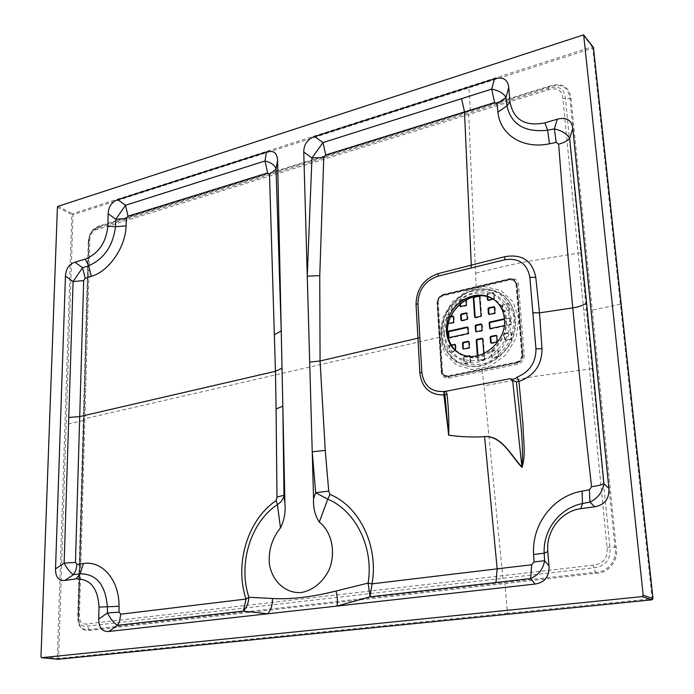<?xml version="1.0" encoding="UTF-8"?>
<svg xmlns="http://www.w3.org/2000/svg" width="694" height="694" viewBox="0 0 694 694"><rect width="100%" height="100%" fill="white"/><g stroke="black" fill="none" stroke-linecap="round" stroke-linejoin="round"><path stroke-width="0.52" stroke-dasharray="3.47 2.6" d="M88.285 242.406L77.763 615.864C77.598 626.179 81.476 631.028 89.379 630.43L595.669 573.331C608.543 573.695 619.169 560.162 616.125 547.028L571.023 98.669C569.453 86.55 562.227 82.369 549.344 86.125L99.641 225.845C92.467 228.257 88.685 233.774 88.285 242.406L88.65 242.137C88.537 237.244 90.237 233.019 93.759 229.436L99.407 226.435L549.275 86.776C561.611 83.15 568.516 87.149 569.982 98.774L614.953 547.089C617.903 559.668 607.736 572.602 595.417 572.229L89.162 629.553C83.315 630.464 79.689 627.419 78.275 620.419L88.65 242.119L83.913 419.202L84.868 418.69L89.873 239.838C89.951 234.338 92.293 230.911 96.917 229.567L468.728 114.449L469.005 112.931L97.507 228.048L92.814 230.486C90.047 233.366 88.754 236.732 88.927 240.566L89.873 239.838M83.913 419.202L78.5 619.109C79.628 624.721 82.525 627.072 87.192 626.17L593.682 567.865C605.619 566.399 611.015 559.451 609.87 547.019L565.41 98.322C564.343 88.502 558.627 85.189 548.26 88.364L469.005 112.931M476.188 287.151L468.736 114.449L548.069 89.951C557.117 87.088 562.053 89.951 562.877 98.557L607.024 547.167C608.135 557.993 603.476 563.996 593.04 565.168L86.646 623.923C81.58 624.609 79.177 621.607 79.446 614.91L84.868 418.69L439.146 337.319L441.263 371.906C441.974 376.434 444.542 378.499 448.966 378.083L517.256 364.289C521.836 362.884 524.17 359.761 524.248 354.938L518.435 284.306C517.603 279.864 514.913 277.947 510.368 278.546L443.683 294.308C439.423 295.757 437.22 298.767 437.064 303.321L439.146 337.319L439.684 337.024L437.506 302.81C437.645 298.828 439.571 296.208 443.284 294.933L510.012 279.144L514.028 279.526L517.117 284.193L522.903 354.851C522.834 359.093 520.786 361.826 516.752 363.057L448.437 376.851L445.383 376.651L442.815 374.691L441.766 371.967L439.597 336.842M475.963 273.176C498.301 267.832 505.805 265.733 525.219 261.864L580.47 252.772M591.956 368.696L535.005 376.374L484.03 385.821L482.113 370.058M502.916 578.276L484.03 385.821M507.444 613.288L58.626 658.415L73 214.706L592.763 48.207L652.169 598.757L507.444 613.288L504.98 583.559M58.131 659.274L58.626 658.415L40.981 656.819M593.422 47.739L592.763 48.207L592.303 46.828L72.462 213.674L73 214.706L71.82 214.62L57.307 658.433L57.767 659.274M652.03 599.824L652.169 598.757L652.967 598.61M483.779 353.584L484.143 358.625L483.536 359.44L478.019 360.481L477.351 355.727M476.96 296.138L479.545 295.904M510.671 338.993L505.379 340.121L504.668 339.583L504.252 334.187L504.85 333.372L510.133 332.235L510.853 332.764L511.278 338.178L510.671 338.993L511.252 339.375L505.961 340.494L505.379 340.121M448.419 323.551L447.448 323.109L447.11 317.895L447.699 317.106L450.857 316.386M524.248 354.938L522.729 354.729L516.935 284.063L513.838 279.378L509.847 279.014L443.11 294.829C439.397 296.095 437.472 298.724 437.341 302.705L441.549 371.368L442.156 373.771L443.605 375.645L445.218 376.564L448.263 376.755L516.579 362.953C520.613 361.713 522.66 358.972 522.729 354.729L521.767 354.686L515.998 284.002L513.196 279.786L509.613 279.456L442.85 295.262C439.502 296.407 437.767 298.776 437.645 302.358L441.861 371.064L442.616 373.615L444.047 375.168L447.908 375.914L516.232 362.086C519.858 360.967 521.706 358.503 521.767 354.686C521.706 358.503 519.858 360.967 516.232 362.086L447.908 375.914C444.438 376.252 442.425 374.63 441.861 371.064L437.645 302.358C437.767 298.776 439.502 296.407 442.85 295.262L509.613 279.456C513.213 278.971 515.338 280.48 515.998 284.002L521.767 354.686L522.339 355.05L516.562 284.427L515.998 284.002L518.435 284.306M459.896 304.206L459.671 300.823L460.252 300.025L465.292 298.854L466.004 299.86M488.003 300.233L488.671 300.632L493.842 299.444L494.432 298.637L493.85 298.22L493.451 292.955L494.033 293.371L493.339 292.868L488.186 294.065L487.596 294.872L487.735 296.832M493.85 298.22L493.252 299.027L493.842 299.444M487.596 294.872L487.006 294.464L487.171 296.685M487.006 294.464L487.604 293.657L488.186 294.065M493.339 292.868L492.757 292.452L487.604 293.657M492.757 292.452L493.451 292.955M451.499 345.352L449.521 346.445L449.859 351.728L450.527 352.257L449.912 351.893L454.96 350.826L455.576 351.19L456.166 350.392L455.819 345.092L455.177 344.562M449.912 351.893L449.235 351.364L449.859 351.728M449.521 346.445L448.905 346.08L449.235 351.364M448.905 346.08L449.486 345.282L450.111 345.655M451.239 344.909L449.486 345.282M455.49 350.366L454.96 350.826M508.433 303.851L507.852 303.443L502.612 304.631L503.193 305.039L502.595 305.846L503.341 311.649L508.954 310.504L509.561 309.689L508.815 303.885L503.193 305.039M507.852 303.443L509.136 304.362M509.561 309.689L508.988 309.281L508.563 303.955M508.988 309.281L508.381 310.097L508.954 310.504M503.714 311.675L503.133 311.276L508.381 310.097M502.595 305.846L502.014 305.438L502.395 310.313M502.014 305.438L502.612 304.631M497.798 350.305L498.205 355.718L497.598 356.534L492.35 357.618L491.647 357.08L491.248 351.667L491.846 350.86L497.086 349.759L498.387 350.67L498.795 356.091L498.205 355.718M468.563 356.213L464.668 357.028L464.069 357.835L463.462 357.471L463.818 362.823L465.119 363.717L470.246 362.658L470.844 361.86L470.471 356.499L469.829 355.953M463.462 357.471L464.052 356.673L464.668 357.028M467.149 356.022L464.052 356.673M470.844 361.86L470.237 361.496L469.881 356.326M470.237 361.496L469.638 362.303L470.246 362.658M465.119 363.717L464.503 363.361L469.638 362.303M464.503 363.361L463.818 362.823M508.988 317.783L510.281 318.711L508.988 317.783L504.425 318.789M509.7 318.312L510.125 323.673L509.526 324.488L510.099 324.887L510.706 324.072L510.125 323.673M504.269 325.642L509.526 324.488M482.712 338.811L483.31 339.192L484.742 358.989L484.143 358.625M483.31 339.192L482.677 338.655M477.654 359.969L478.253 360.325L477.923 355.597M483.536 359.44L484.134 359.796L478.947 360.871M484.134 359.796L484.742 358.989M475.243 317.531L475.911 317.913L481.029 316.759L481.627 315.961L480.222 296.59L479.615 296.069M504.85 333.372L505.44 333.762L510.715 332.626L510.133 332.235M505.44 333.762L504.833 334.569L504.252 334.187M504.668 339.583L505.249 339.965L504.833 334.569M505.249 339.965L505.961 340.494M511.252 339.375L511.86 338.559L511.278 338.178M510.853 332.764L511.426 333.155L511.86 338.559M511.426 333.155L510.715 332.626M453.121 322.493L453.737 322.884L448.723 324.003L448.107 323.621M453.737 322.884L454.318 322.085L453.711 321.704M453.373 316.473L453.98 316.863L454.318 322.085M453.98 316.863L453.347 316.351M447.699 317.106L450.588 316.976M448.307 317.488L447.725 318.286L447.11 317.895M447.448 323.109L448.055 323.491L447.725 318.286M448.055 323.491L448.723 324.003M468.884 341.786L469.482 342.159L469.855 347.486L469.248 347.113M469.482 342.159L468.849 341.622M463.505 349.013L464.147 349.368L463.54 349.004M468.65 347.92L469.257 348.284L464.147 349.368M469.257 348.284L469.855 347.486M461.588 320.593L462.239 320.975L467.305 319.839L467.895 319.04L467.539 313.792L466.915 313.272M494.328 313.254L494.917 313.653L489.73 314.816L489.14 314.417M494.917 313.653L495.516 312.847L494.926 312.439M494.527 307.138L495.108 307.546L495.516 312.847M495.108 307.546L494.51 307.017M489.062 314.425L489.73 314.816M448.966 378.083L447.908 375.914L448.532 376.261L445.791 376.087L444.021 374.968L442.529 371.871L438.27 302.757L437.272 302.575C437.394 298.646 439.302 296.06 442.998 294.794L509.734 278.979L510.185 279.89L443.457 295.67L442.85 295.262L443.683 294.308M510.185 279.89L513.768 280.22L516.562 284.427M522.339 355.05C522.278 358.867 520.439 361.331 516.813 362.45L516.232 362.086L517.256 364.289M448.532 376.261L516.813 362.45M438.27 302.757C438.382 299.175 440.117 296.815 443.457 295.67M465.969 299.357L466.568 299.765L466.932 304.97L466.325 304.571M466.568 299.765L465.292 298.854M460.252 300.025L460.859 300.433L465.891 299.261M460.859 300.433L460.269 301.231L459.671 300.823M460.443 303.738L460.269 301.231M460.643 306.54L461.293 306.93L460.686 306.531M465.743 305.369L466.342 305.768L461.293 306.93M466.342 305.768L466.932 304.97M494.432 298.637L494.033 293.371M450.527 352.257L455.576 351.19M491.196 343.122L491.864 343.487L497.086 342.376L497.693 341.569L497.286 336.191L496.67 335.644M491.647 357.08L492.237 357.445L491.838 352.04L491.248 351.667M497.598 356.534L498.188 356.898L492.94 357.983M498.188 356.898L498.795 356.091M498.387 350.67L497.086 349.759M491.846 350.86L492.436 351.225L497.676 350.132M492.436 351.225L491.838 352.04M464.069 357.835L464.433 363.179M448.983 337.709L449.625 338.082L468.276 334.014L468.866 333.207L468.511 327.924L467.877 327.394M481.679 324.497L482.269 324.887L482.66 330.197L482.061 329.815M482.269 324.887L481.653 324.358M476.258 331.758L476.917 332.131L476.318 331.741M481.463 330.622L482.061 331.003L476.917 332.131M482.061 331.003L482.66 330.197M490.12 328.722L490.797 329.095L510.099 324.887M510.281 318.711L510.706 324.072M509.57 318.182L504.469 319.309M99.641 225.845L96.917 229.567M549.344 86.125L548.069 89.951M571.023 98.669L562.877 98.557M586.048 309.88L584.001 309.966M616.125 547.028L607.024 547.167M595.669 573.331L593.04 565.168M89.379 630.43L86.646 623.923M77.763 615.864L79.446 614.91M582.821 34.752L592.303 46.828L593.335 47.209M57.402 207.28L71.82 214.62L72.462 213.674L58.053 206.326M441.549 371.368L441.818 371.628C442.338 374.404 443.527 376.079 445.383 376.651L442.581 374.534L441.549 371.368M442.486 371.411L441.479 371.255L437.61 303.009L437.064 303.321M514.011 279.509L510.012 279.144L510.368 278.546M439.849 336.39L444.724 353.064L456.383 365.001L472.666 369.728L490.415 366.128L506.004 354.764L516.154 337.9L518.739 319.049L513.274 302.133L501.016 290.569L484.559 286.527L467.201 290.63L452.271 301.925L442.555 318.199L439.849 336.39M494.397 299.877C501.025 304.44 504.772 311.094 505.64 319.847C508.277 342.177 482.417 363.769 463.566 355.475L459.237 353.307M447.344 332.964C448.229 349.134 462.768 360.715 478.756 357.306C494.761 354.148 507.973 336.443 506.533 319.917C505.327 303.339 490.085 292.391 474.427 296.208C458.743 299.782 446.233 316.846 447.344 332.964M444.351 333.736L446.598 318.555C451.195 308.717 458.057 301.057 467.175 295.557C476.969 292.035 486.347 292.035 495.308 295.575C503.133 301.179 508.017 309.082 509.951 319.275L507.791 334.916C503.02 345.092 495.906 352.908 486.451 358.364C476.414 361.687 466.984 361.409 458.17 357.531C450.632 351.676 446.025 343.747 444.351 333.736M443.258 334.144L447.509 348.596C453.503 356.638 461.571 361.418 471.72 362.945C482.287 362.094 491.881 357.757 500.504 349.95C507.557 340.554 511.226 330.275 511.513 319.101L506.82 304.475C500.461 296.572 492.202 292.053 482.035 290.916C471.616 292.105 462.282 296.546 454.041 304.241C447.274 313.35 443.683 323.317 443.258 334.144M441.766 334.968L444.255 318.225C449.33 307.373 456.895 298.906 466.958 292.842C477.758 288.93 488.125 288.921 498.04 292.816C506.707 298.993 512.12 307.728 514.28 319.006L511.903 336.312C506.62 347.573 498.743 356.222 488.272 362.251C477.16 365.903 466.732 365.582 456.999 361.27C448.68 354.781 443.605 346.02 441.766 334.968M441.427 335.332L442.208 341.032C445.565 353.463 454.527 362.676 466.672 365.894C483.406 368.774 502.248 358.408 511.096 341.075C516.683 327.039 516.232 314.156 509.726 302.428C499.854 288.669 481.011 285.173 464.859 293.545C449.105 303.365 441.289 317.288 441.427 335.332M441.384 335.54C441.254 317.366 449.122 303.339 464.997 293.449C477.888 287.351 490.051 287.42 501.484 293.657C515.113 303.356 519.528 323.465 511.582 341.335C504.694 354.252 492.827 363.552 479.615 366.493C470.81 367.247 462.768 365.608 455.507 361.574C449.122 356.308 444.681 349.542 442.182 341.274L441.384 335.54M441.263 371.906L441.818 371.628L437.61 303C437.307 299.565 439.259 296.893 443.457 294.976L510.168 279.188L514.028 279.526M83.263 420.521L66.208 424.416M620.367 304.258L592.286 310.097M470.332 110.676L468.91 87.886M93.803 229.402C90.61 232.282 88.901 236.524 88.65 242.137L78.153 615.76L78.5 619.109M481.627 315.961L481.029 315.562M479.632 296.173L480.222 296.59M475.911 317.913L475.312 317.522M480.439 316.369L481.029 316.759M488.671 300.632L488.09 300.224M467.895 319.04L467.296 318.65M466.932 313.402L467.539 313.792M462.239 320.975L461.631 320.585M466.706 319.448L467.305 319.839M449.625 338.082L449.009 337.709M467.678 333.632L468.276 334.014M468.866 333.207L468.268 332.834M467.903 327.542L468.511 327.924M455.212 344.727L455.819 345.092M456.166 350.392L455.559 350.028M497.693 341.569L497.104 341.188M496.696 335.809L497.286 336.191M491.864 343.487L491.274 343.114M496.505 342.003L497.086 342.376M490.797 329.095L490.207 328.713M469.864 356.135L470.471 356.499M78.483 619.031L88.927 240.54C89.058 235.769 90.35 232.421 92.814 230.486M93.759 229.436L92.831 230.469M455.117 349.993L462.317 354.729M442.208 341.032L441.375 335.584C441.237 317.384 449.105 303.347 464.997 293.449L464.859 293.545C449.122 303.356 441.306 317.271 441.436 335.297L442.208 341.032M513.196 279.786L513.768 280.22M445.166 375.74L445.791 376.087M469.665 355.718L470.116 355.987M449.591 351.875L450.206 352.24M455.012 344.311L455.472 344.588M463.21 348.978L463.818 349.342M468.693 341.379L469.135 341.656M464.182 363.344L464.798 363.699M478.019 360.481L478.617 360.845M492.011 357.592L492.601 357.957M497.442 349.793L498.023 350.158M490.927 343.088L491.517 343.461M505.024 340.086L505.605 340.468M510.506 332.27L511.079 332.652M449.296 338.056L448.68 337.683M467.721 327.152L468.172 327.429M475.971 331.715L476.57 332.096M489.843 328.687L490.432 329.069M509.943 318.216L509.37 317.817M447.777 323.595L448.393 323.977M453.191 316.091L453.65 316.386M461.284 320.559L461.892 320.949M466.758 313.02L467.209 313.306M474.956 317.488L475.555 317.887M460.339 306.505L460.946 306.904M465.657 298.88L466.255 299.288M479.91 296.112L479.32 295.705M488.776 314.382L489.365 314.781M508.234 303.469L508.815 303.885M487.717 300.19L488.307 300.597M493.139 292.486L493.72 292.903"/><path stroke-width="1.04" d="M266.479 151.995L117.772 199.681L125.501 205.268L128.017 216.164L126.369 218.463L126.074 225.88C125.597 247.246 108.975 271.363 91.313 276.377L85.215 278.268L83.67 280.593L73.096 281.556L82.551 267.711L88.659 265.776C104.083 258.923 113.027 245.902 115.49 226.704L115.82 219.269L125.501 205.268L264.969 160.999L266.479 151.995C273.427 150.069 277.14 152.827 277.6 160.288L284.904 503.297C285.798 511.938 284.323 520.136 280.48 527.882C271.961 538.431 268.283 550.611 269.437 564.422C272.447 581.702 285.859 593.76 301.404 592.503C313.003 590.421 323.413 581.789 329.329 569.254C336.087 551.843 331.689 531.751 319.327 522.088C315.007 515.469 313.081 507.678 313.558 498.717L303.755 152.047C303.825 144.335 307.459 139.164 314.66 136.544L322.996 142.582L491.699 89.101C499.047 90.654 503.809 93.438 505.978 97.464L497.025 103.753L494.622 102.521L464.512 111.916L471.287 265.143L504.92 256.641C522.122 253.813 532.402 260.736 535.777 277.392L539.516 312.873L572.776 307.867C567.371 250.985 562.661 196.411 558.635 144.17L556.215 142.4L549.527 143.762C522.894 149.505 499.975 134.827 497.945 112.107L497.025 103.753M83.67 280.593L75.464 562.452L76.991 564.387L83.514 563.511C102.296 560.422 119.351 580.158 119.047 606.296L119.047 612.186L120.782 614.181L119.385 621.902L117.555 625.32L108.793 631.462L535.074 584.053L530.693 578.562L531.682 564.777L534.033 561.923L533.625 554.471C531.561 524.655 552.927 496.054 582.066 491.135L589.388 489.782L591.548 486.694C584.513 424.476 578.249 364.871 572.776 307.867C579.1 306.861 583.706 305.23 586.586 302.974L603.893 483.692C602.522 492.141 597.864 498.275 589.926 502.092L589.388 489.782M532.879 312.742L539.516 312.873L541.979 348.744C542.023 364.818 534.337 375.723 518.93 381.448L522.981 424.607C523.111 438.487 526.234 455.247 521.966 467.4C510.706 455.628 502.005 435.893 484.577 436.561L482.807 436.778C471.183 437.324 459.81 436.786 448.706 435.181L443.9 394.955C429.69 394.981 421.674 387.616 419.861 372.86L416.044 304.423C416.417 288.973 423.852 278.684 438.348 273.549L471.287 265.143L471 268.049L438.114 276.117C425.153 280.645 418.43 289.849 417.944 303.72L421.805 372.34C423.973 386.515 431.998 392.83 445.878 391.277L510.099 378.681C512.415 379.818 514.74 379.297 517.073 377.128C529.713 371.845 536.002 362.407 535.959 348.796L529.86 277.348C527.18 263.555 518.826 257.691 504.798 259.756L471 268.049M461.588 98.626L464.503 111.916L325.738 154.962L323.777 157.443L319.752 275.596L320.064 360.984L325.252 450.354L328.722 491.109L329.962 494.406C358.911 506.056 378.837 545.276 372.027 583.845L497.173 568.837L484.577 436.561M591.548 486.694C597.144 485.956 601.256 484.959 603.893 483.692L608.881 488.324C609.479 498.769 604.743 504.92 594.663 506.759L589.926 502.092L582.483 503.532C559.867 507.956 542.934 529.8 544.191 553.187L544.59 560.726C543.229 568.959 538.596 574.901 530.693 578.562L495.932 582.535L497.173 568.837L531.682 564.777M608.881 488.324L572.793 128.407L569.653 138.392C567.371 140.908 563.702 142.834 558.635 144.17M76.991 564.387L75.976 570.078L73.503 574.649C70.476 572.984 67.353 569.141 64.143 563.12L68.767 417.432L79.801 416.582L275.449 371.307L269.498 174.229L267.641 172.953L128.017 216.164M68.767 417.432L73.096 281.556L65.436 276.021L55.529 568.872L64.143 563.12L75.464 562.452M120.782 614.181L246.032 599.052L248.903 597.291C248.565 602.843 246.717 607.45 243.368 611.11L246.032 599.052C234.364 564.274 247.402 519.884 276.099 500.617L276.984 497.069L284.011 495.23C283.308 499.272 281.105 502.387 277.418 504.581C250.248 522.521 237.955 564.474 248.903 597.291L272.508 598.506C290.899 599.564 312.083 597.066 336.07 591.01L368.115 583.09C374.101 546.751 354.955 510.255 327.759 499.177L319.327 522.088M494.622 102.521L491.699 89.101L494.449 78.89L314.66 136.544M504.451 319.032C503.315 308.63 498.422 301.343 489.773 297.162C475.893 290.855 457.025 299.478 449.721 315.076C442.191 330.578 447.977 349.377 462.317 354.729C481.185 363.031 507.088 341.396 504.451 319.032M108.793 631.462C102.139 631.826 98.782 627.688 98.73 619.039L99.008 607.085C97.923 588.122 90.255 578.727 75.993 578.909L64.889 580.453C58.608 580.973 55.485 577.113 55.529 568.872M65.436 276.021C65.904 268.821 69.062 264.214 74.917 262.193L82.551 267.711L85.215 278.268M126.369 218.463L115.82 219.269L108.143 213.726L107.856 226.175C106.104 242.588 98.557 253.579 85.223 259.14L74.917 262.193M108.143 213.726C108.542 206.578 111.751 201.893 117.772 199.681M494.449 78.89C502.933 76.496 507.713 79.333 508.771 87.401L509.977 101.801C513.352 119.732 525.002 126.75 544.929 122.855L557.317 119.186C566.373 116.844 571.535 119.915 572.793 128.407M534.033 561.923L544.59 560.726L549.015 565.966L547.809 551.565C545.727 531.248 561.168 511.053 580.8 508.693L594.663 506.759M549.015 565.966C549.475 576.497 544.825 582.526 535.074 584.053M57.402 207.28L40.981 656.819L41.553 657.695L642.141 596.597L643.191 595.261L583.654 34.856L58.053 206.326L57.402 207.28M280.48 527.882L277.418 504.581L276.099 500.617M508.771 87.401L505.978 97.464L506.976 105.852C511.183 124.495 524.725 132.615 547.583 130.229L549.527 143.762M272.508 598.506C272.612 604.604 271.042 609.696 267.797 613.774L243.368 611.11L117.555 625.32C114.198 623.394 110.814 619.291 107.405 613.01L107.414 607.12C105.601 584.877 96.475 573.773 80.053 573.817L75.993 578.909M482.807 436.778C501.207 434.01 510.567 455.16 522.166 467.209C523.797 439.927 518.973 409.46 516.379 381.804L512.666 380.78L510.099 378.681M448.584 435.121L444.923 394.643L447.005 394.175C448.532 407.716 449.096 421.379 448.706 435.181M329.962 494.406L327.759 499.177L315.666 492.705L328.722 491.109M267.641 172.953L264.969 160.999C271.302 162.517 274.998 165.25 276.056 169.197L281.235 330.925L274.624 334.595M319.752 275.596L307.26 276.212L311.936 157.963L322.996 142.582L325.738 154.962M544.929 122.855L547.583 130.229L554.341 128.893C562.062 130.741 567.163 133.907 569.653 138.392L586.586 302.974M336.07 591.01C337.501 597.126 337.796 602.158 336.946 606.088L370.041 596.797L368.115 583.09L372.027 583.845L370.041 596.797L495.932 582.535M517.073 377.128L518.93 381.448L516.379 381.804M443.882 392.561L444.923 394.643L443.9 394.955L443.882 392.561L445.878 391.277M119.047 612.186L107.405 613.01L98.73 619.039M276.984 497.069L276.082 408.957L282.84 406.19L284.011 495.23L284.904 503.297M269.498 174.229L276.056 169.197L277.6 160.288M547.809 551.565L544.191 553.187L533.625 554.471M580.8 508.693L582.483 503.532L582.066 491.135M557.317 119.186L554.341 128.893L556.215 142.4M509.977 101.801L506.976 105.852L497.945 112.107M313.558 498.717L315.666 492.705L312.231 451.829L325.252 450.354M303.755 152.047L311.936 157.963L323.777 157.443M512.666 380.78L521.966 467.4M41.64 657.695L58.131 659.274M57.767 659.274L652.03 599.824M643.191 595.261L652.967 598.61M642.141 596.597L651.926 599.842L652.959 598.532L593.422 47.739M482.677 338.655L482.018 338.282L476.856 339.392L477.455 339.774L476.856 340.581L476.258 340.199L476.856 339.392M482.018 338.282L482.712 338.811L483.779 353.584M477.351 355.727L476.258 340.199M473.256 297.657L473.846 296.858L474.444 297.266L473.855 298.073L473.256 297.657L474.627 317.002L475.243 317.531M473.846 296.858L476.96 296.138M479.545 295.904L481.029 315.562L480.439 316.369L475.312 317.522L474.627 317.002M450.857 316.386L452.696 315.97L453.373 316.473L453.711 321.704L453.121 322.493L448.419 323.551M462.863 348.475L462.499 343.157L463.098 342.359L468.198 341.257L468.884 341.786L469.248 347.113L468.65 347.92L463.21 348.978L463.115 343.53L462.499 343.157M466.915 313.272L461.796 314.434L461.215 315.223L460.608 314.833L460.955 320.073L461.631 320.585L466.706 319.448L467.296 318.65L466.758 313.02M460.608 314.833L461.189 314.035L461.796 314.434M466.854 313.28L466.255 312.89L461.189 314.035M488.654 307.798L494.197 306.653L494.926 312.439L494.328 313.254L489.14 314.417L488.446 313.896L488.056 308.604L488.654 307.798L489.235 308.205L494.414 307.026L493.824 306.627M466.004 299.86L466.325 304.571L465.743 305.369L460.339 306.505L459.896 304.206M487.171 296.685L487.717 300.19L493.078 299.071M455.177 344.562L451.239 344.909M454.535 344.198L455.212 344.727L455.49 350.366M496.67 335.644L495.993 335.28L490.771 336.399L491.361 336.781L490.762 337.588L491.196 343.122M495.993 335.28L496.696 335.809L497.104 341.188L496.505 342.003L491.274 343.114L490.571 342.576L491.161 342.957M490.762 337.588L490.172 337.215L490.571 342.576M490.172 337.215L490.771 336.399M502.395 310.313L502.43 310.756M469.829 355.953L467.149 356.022M469.179 355.597L469.881 356.326M448.341 337.189L448.957 337.562L448.619 332.313L448.003 331.94L448.68 337.683L467.678 333.632L468.268 332.834L467.721 327.152M448.003 331.94L448.593 331.142L449.209 331.524L448.619 332.313M467.877 327.394L467.218 327.021L448.593 331.142M475.624 331.22L475.251 325.92L475.85 325.113L480.985 323.977L481.679 324.497L482.061 329.815L481.463 330.622L475.971 331.715L475.85 326.301L475.251 325.92M504.425 318.789L489.712 322.051L490.294 322.441L489.695 323.248L490.12 328.722M489.695 323.248L489.105 322.857L489.843 328.687L504.269 325.642M489.105 322.857L489.712 322.051M482.608 338.663L477.455 339.774M477.923 355.597L476.856 340.581M474.444 297.266L479.537 296.086M473.855 298.073L475.216 317.401M453.347 316.351L452.696 315.97M450.588 316.976L453.312 316.36M468.849 341.622L468.198 341.257M463.098 342.359L463.705 342.732L468.806 341.63M463.705 342.732L463.115 343.53M461.215 315.223L461.588 320.593M489.235 308.205L488.645 309.012L488.056 308.604M488.446 313.896L489.036 314.295L488.645 309.012M460.018 306.028L460.616 306.427L460.443 303.738M487.735 296.832L488.003 300.233M455.151 344.571L451.499 345.352M496.583 335.662L491.361 336.781M469.786 355.961L468.563 356.213M467.825 327.403L449.209 331.524M481.653 324.358L480.985 323.977M475.85 325.113L476.44 325.503L481.584 324.367M476.44 325.503L475.85 326.301M504.469 319.309L490.294 322.441M309.689 362.086L320.064 360.984L419.853 337.735M276.082 408.957L275.449 371.307L282.033 368.202M583.854 35.116L593.387 47.418L583.914 35.342M459.237 353.307C452.228 348.596 448.35 341.708 447.613 332.652C445.279 310.062 471.842 288.504 490.979 298.004L494.397 299.877M126.074 225.88L115.49 226.704L107.856 226.175M91.313 276.377L88.659 265.776L85.223 259.14M83.514 563.511L80.053 573.817L73.503 574.649L64.889 580.453M119.047 606.296L99.008 607.085M445.999 391.26L447.005 394.175M535.959 348.796L541.979 348.744M529.86 277.348L535.777 277.392M504.798 259.756L504.92 256.641M438.114 276.117L438.348 273.549M417.944 303.72L416.044 304.423M421.805 372.34L419.861 372.86M487.396 299.713L487.986 300.12M460.955 320.073L461.562 320.463M489.504 328.184L490.094 328.574M455.117 349.993C450.666 345.404 448.185 339.661 447.682 332.773C445.314 310.14 471.989 288.557 490.979 298.004L489.773 297.162M653.011 598.584L651.978 599.842L58.053 659.291L41.553 657.695M653.002 598.549L621.139 303.833M621.13 303.764L593.448 47.652"/></g></svg>

